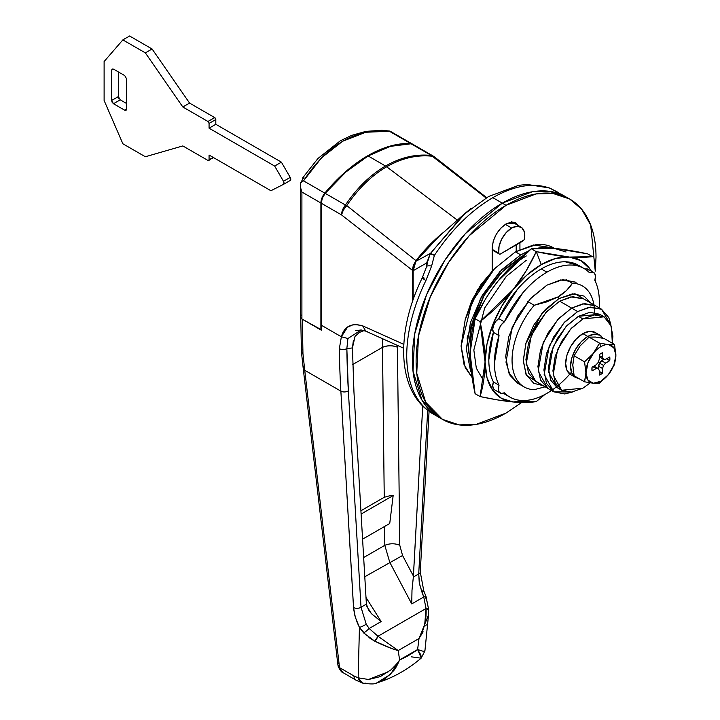 <?xml version="1.0" encoding="UTF-8"?>
<svg xmlns="http://www.w3.org/2000/svg" width="720" height="720" viewBox="0 0 720 720"><rect width="100%" height="100%" fill="white"/><g stroke="black" fill="none" stroke-linecap="round" stroke-linejoin="round"><path stroke-width="1.08" d="M498.753 253.17A18.549 10.71 -60 0 1 511.686 228.024L505.332 224.361L511.686 228.024A18.549 10.71 -60 0 1 521.01 227.133A18.549 10.71 -60 0 1 524.619 238.23A2.646 1.53 -60 0 1 522.774 241.101L500.598 253.908A2.646 1.53 -60 0 1 499.275 254.043A2.646 1.53 -60 0 1 498.753 253.17L492.192 249.381L499.383 254.088L500.598 253.908L523.98 239.895L524.619 238.23L524.34 231.867L521.703 227.61L517.203 226.242L511.686 228.024L506.16 232.623L501.66 239.184L499.032 246.483L498.753 253.17M595.269 271.179L596.016 257.238C596.016 243.468 593.739 231.534 589.176 221.445C584.604 211.356 578.106 203.877 569.673 199.008C561.24 194.13 551.511 192.24 540.486 193.338C529.47 194.427 517.995 198.414 506.061 205.308C494.136 212.193 482.661 221.454 471.636 233.091C460.611 244.719 450.891 257.841 442.449 272.457C434.016 287.064 427.518 302.049 422.955 317.412C418.383 332.775 416.106 347.337 416.106 361.116C416.106 374.886 418.383 386.82 422.955 396.909C427.518 407.007 434.016 414.486 442.449 419.355C450.891 424.224 460.611 426.114 471.636 425.025C482.661 423.927 494.136 419.94 506.061 413.055L521.703 402.462L506.061 413.055L476.073 424.422L459.135 424.89L442.449 419.355L425.709 402.264L416.763 373.293L418.5 335.934L430.317 296.865L448.623 262.404L469.134 235.782L506.061 205.308L502.317 203.139C514.242 196.254 525.717 192.267 536.742 191.169C547.758 190.08 557.487 191.97 565.92 196.839L549.243 191.304L532.296 191.772L502.317 203.139L532.296 191.772L549.243 191.304L565.92 196.839C557.487 191.97 547.758 190.08 536.742 191.169C525.717 192.267 514.242 196.254 502.317 203.139C490.383 210.024 478.908 219.285 467.892 230.922C456.867 242.559 447.138 255.681 438.705 270.288C430.272 284.895 423.765 299.889 419.202 315.243C414.639 330.606 412.353 345.177 412.353 358.956C412.353 372.726 414.639 384.66 419.202 394.749C423.765 404.838 430.272 412.317 438.705 417.186L421.956 400.104L413.019 371.124L414.747 333.765L426.573 294.705L444.87 260.244L465.381 233.622L502.317 203.139L492.813 197.658L506.061 205.308L536.049 193.932L552.987 193.464L569.673 199.008L581.67 209.241L590.697 225.117L595.26 271.134M465.444 212.994L430.506 253.368L415.881 261.306L413.172 270.72L413.172 299.574L413.172 270.72L426.717 262.926L430.182 253.935A10.602 1.161 29.4 0 1 434.367 255.411C451.494 229.788 470.97 210.537 492.813 197.658C514.665 185.328 533.862 182.25 550.422 188.415L558.675 192.654L550.422 188.415C533.862 182.25 514.665 185.328 492.813 197.658C470.97 210.537 451.494 229.788 434.367 255.411L431.622 266.013L425.934 280.476A127.215 73.449 120 0 0 425.934 408.762L430.002 412.056M594.522 312.444A58.311 33.669 120 0 0 572.382 283.23L566.478 290.556L557.973 296.955L558.909 298.575L574.884 293.724L590.823 303.03M590.832 303.03L584.091 296.082L572.535 293.841L558.909 298.575L545.283 309.573L533.736 325.152L526.014 342.954L523.305 360.252L526.014 374.418L533.736 383.301L543.123 385.668L526.473 375.372L523.314 361.314L525.771 343.773L541.917 313.38L558.909 298.575L557.973 296.955C564.507 292.968 569.304 288.396 572.382 283.23L566.001 279.54L572.382 283.23A58.311 33.669 -60 0 1 583.605 286.677A58.311 33.669 -60 0 1 593.91 304.812M545.463 386.721L534.204 389.664A58.311 33.669 -60 0 1 522.981 386.217A58.311 33.669 -60 0 1 534.204 305.271L527.823 301.59L534.204 305.271A58.311 33.669 120 0 0 512.055 360.252A58.311 33.669 120 0 0 534.204 389.664L545.148 386.829M486.729 277.857L486.279 277.605L486.729 277.857M557.973 296.955L546.84 301.878L534.204 305.271L557.973 296.955M492.192 270.657L493.353 269.991L492.192 270.657M426.87 267.111A10.602 2.025 14.1 0 1 426.636 266.481A10.602 2.025 14.1 0 1 431.622 266.013L434.367 255.411L430.506 253.368A10.602 10.089 60.6 0 0 430.182 253.935A10.602 10.089 -119.4 0 1 430.506 253.368L415.881 261.306L413.172 270.72A2.646 1.53 180 0 1 412.992 270.162A2.646 1.53 0 0 0 413.172 270.72L426.717 262.926L426.717 266.148L427.176 260.955M438.921 236.475L415.881 261.306A2.646 0.477 -142.5 0 0 415.827 261.342A2.646 0.477 37.5 0 1 415.881 261.306L438.876 236.52L463.644 214.56M471.24 208.206L463.581 214.614L430.506 253.368A10.602 0.639 33.5 0 1 434.367 255.411A10.602 1.161 -150.6 0 0 430.182 253.935L427.707 261.486M427.221 263.916L426.717 262.926L427.221 263.916M430.182 253.935L428.391 258.363M463.662 214.551L488.502 196.56L518.661 185.346L527.193 184.428L549.639 188.019A10.602 8.163 112.4 0 1 550.422 188.415A10.602 8.721 -68.5 0 0 549.45 187.947L550.422 188.415A10.602 8.163 -67.6 0 0 549.81 188.1M431.622 266.013A10.602 2.025 -165.9 0 0 426.636 266.481L422.298 277.767A10.602 1.035 26 0 0 425.934 280.476L431.622 266.013M425.934 408.762A10.602 8.595 131.8 0 1 424.683 407.844A10.602 8.595 -48.2 0 0 425.934 408.762A127.215 73.449 -60 0 1 425.934 280.476A10.602 1.035 -154 0 1 422.298 277.776A10.602 1.035 -154 0 1 424.332 278.091M549.63 188.019L569.673 199.008M561.231 194.184L562.77 195.183M599.265 371.394L602.469 373.248L600.894 374.319L599.292 373.392L600.894 374.319A12.726 7.344 -60 0 1 599.319 375.066L599.247 370.386L598.248 368.505L596.124 368.586L592.038 370.863A12.726 7.344 -60 0 1 592.038 367.227L596.124 364.788L598.248 362.403L599.247 359.37L599.319 354.609A12.726 7.344 -60 0 1 600.894 353.538A12.726 7.344 -60 0 1 602.469 352.791L602.541 357.471L603.531 359.361L605.664 359.271L609.75 356.994A12.726 7.344 -60 0 1 609.75 360.63L605.664 363.078L603.531 365.454L602.541 368.487L602.469 373.248A12.726 7.344 -60 0 1 600.894 374.319L599.319 375.066L599.247 370.386L598.248 368.505L596.124 368.586L592.038 370.863L592.038 367.227L596.124 364.788L598.248 362.403L599.247 359.37L599.319 354.609L600.894 353.538L602.469 352.791L602.541 357.471L603.531 359.361L605.664 359.271L609.75 356.994L609.75 360.63L605.664 363.078L603.531 365.454L602.541 368.487L602.469 373.248L599.265 371.394M614.547 364.491L615.888 355.545A21.204 12.24 -60 0 1 608.616 374.319L613.881 365.076L615.888 355.545L614.547 344.511L604.107 338.481L595.494 337.05L589.113 337.14L580.05 345.969L574.119 355.788L572.778 364.734L574.119 375.786L584.559 381.807L574.119 375.786L572.778 365.283L574.119 355.788L584.559 361.818L585.9 372.861L587.934 380.124L593.28 383.238L600.831 381.276L608.166 374.868L614.547 364.491L615.888 354.996L613.881 347.778L608.616 344.628L599.553 343.161L593.613 352.989A21.204 12.24 -60 0 1 600.894 346.617L599.553 343.161L593.172 353.547L584.559 361.818L574.119 355.788L580.05 345.969L589.113 337.14L595.494 337.05L604.107 338.481L614.547 344.511L608.166 344.592L599.553 343.161L589.113 337.14L599.553 343.161L600.894 346.617A21.204 12.24 120 0 0 593.613 352.989L587.898 362.781L584.559 381.807L593.514 383.265L599.553 383.148L608.661 374.256M596.619 333.558A24.381 14.076 120 0 0 582.903 333.63L587.772 336.447A24.381 14.076 -60 0 1 601.488 336.375M574.056 376.335A24.381 14.076 -60 0 1 572.328 356.436A24.381 14.076 -60 0 1 587.772 336.447L581.175 341.766L575.577 349.317L571.842 357.93L570.528 366.309L571.842 373.167L575.577 377.469L570.708 374.661L566.973 370.359L565.659 363.492L566.973 355.122L570.708 346.5L576.306 338.958L582.903 333.63L589.5 331.335L595.089 332.424L599.967 335.241L594.369 334.152L587.772 336.447L582.903 333.63A24.381 14.076 120 0 0 567.45 353.619A24.381 14.076 120 0 0 569.178 373.518M603.018 338.256L599.967 335.241M575.577 377.469L578.925 378.558M614.547 344.511L608.616 344.628A21.204 12.24 -60 0 1 615.888 354.996L615.888 354.96M608.166 344.592A21.204 12.24 120 0 0 600.894 346.617A21.204 12.24 -60 0 1 608.166 344.592M593.172 353.547L584.559 361.818L585.9 372.312A21.204 12.24 -60 0 1 593.172 353.547M584.559 381.807L593.28 383.238A21.204 12.24 -60 0 1 585.9 372.861L584.559 381.807M599.553 383.148L608.166 374.868A21.204 12.24 -60 0 1 593.514 383.265L599.553 383.148M592.884 366.714L596.124 368.586L592.884 366.714M593.865 366.129L598.248 368.505L593.865 366.129M598.374 368.73L598.419 366.111L602.541 368.487L598.419 366.111L599.409 363.069L603.531 365.454L599.409 363.069L601.542 360.693L605.664 363.078L601.542 360.693L603.792 359.343L599.409 363.069L598.374 368.73M606.546 358.785L609.75 360.63L606.546 358.785M599.409 356.976L603.531 359.361L599.409 356.976M599.301 355.599L602.541 357.471L599.301 355.599M302.562 178.092L302.238 179.253M301.239 315.126L300.375 317.124L301.905 318.987L301.905 192.033L300.519 187.452L301.905 192.033L320.895 203.004L320.895 329.958L301.905 318.987L301.905 192.033L320.895 203.004A10.602 6.12 -60 0 1 324.819 193.131L303.534 180.846L324.819 193.131A127.215 73.449 -60 0 1 410.688 143.559L389.403 131.265L365.796 132.246L342.63 141.255L321.507 157.815L303.534 180.846C327.105 144.666 355.725 128.142 389.403 131.265L410.688 143.559A10.602 6.12 -60 0 1 412.434 144.063A10.602 6.12 -60 0 1 412.542 144.126M304.11 177.012L302.688 177.867L304.11 177.003L300.681 182.709L300.384 186.228M390.024 131.121L412.407 144.045M300.519 187.452L300.348 316.827A5.301 3.06 0 0 0 301.905 318.987L321.282 329.733L320.895 203.004L321.948 197.964L324.819 193.131L345.6 171.738L367.749 155.745L389.898 146.16L410.688 143.559L412.596 144.153M300.348 185.337L300.681 182.709L304.11 177.003M300.681 182.709L303.534 180.846M486.639 197.64L434.241 156.762A10.602 4.986 127.9 0 0 432.27 156.231L486.099 197.964L432.27 156.231C417.06 154.593 401.868 158.103 386.685 166.779L457.371 220.149L386.685 166.779C371.529 175.626 358.218 188.559 346.761 205.596A10.602 4.986 127.9 0 0 341.523 214.911A10.602 6.12 -60 0 1 345.447 205.038C356.949 187.911 370.323 174.906 385.542 166.023L368.127 155.961A127.215 73.449 120 0 0 325.188 193.347L345.447 205.038L325.188 193.347L322.326 198.18L321.273 203.22L341.523 214.911L412.353 270.252L413.316 265.392L415.971 260.64A116.622 67.329 -60 0 1 444.465 231.588M341.901 671.805L339.633 667.674L338.265 666.666A5.301 2.25 -15.7 0 0 339.633 667.674L339.417 666.621A5.301 3.024 173.2 0 1 337.887 664.803A5.301 3.024 -6.8 0 0 339.417 666.621L304.74 370.278L339.417 666.621L339.633 667.674L353.916 675.927L358.164 677.817L359.433 627.399L355.311 617.193L353.529 607.509L340.866 391.131L304.74 370.278L302.949 353.601A5.301 3.222 178.1 0 1 301.401 351.405A5.301 3.222 -1.9 0 0 302.949 353.601L302.319 319.212L302.949 353.601L304.74 370.278L340.866 391.131A1060.164 612.09 -60 0 1 339.354 348.66L341.361 336.78C344.331 326.313 351.432 322.659 362.664 325.845L403.83 344.358L362.664 325.845L354.222 324.252L347.535 327.168L341.361 336.78L321.273 325.188L321.273 203.22L341.523 214.911L412.353 270.252L412.353 301.941L412.353 270.252L415.971 260.64L346.761 205.596L415.971 260.64L436.734 238.113L444.501 231.552M412.965 144.369L411.057 143.775L390.276 146.376L368.127 155.961L345.978 171.954L325.188 193.347A10.602 6.12 120 0 0 321.273 203.22L321.273 325.188A1060.164 612.09 120 0 0 321.282 330.165L321.282 330.165M423.117 631.8L419.004 638.541L417.609 649.53L399.6 659.934L398.205 650.547L419.004 638.541C422.46 631.395 424.377 626.508 424.764 623.88L426.051 608.508L423.747 596.979A5.301 0.648 -19.9 0 1 426.078 596.7A5.301 0.648 160.1 0 0 423.747 596.979L421.92 592.038A5.301 0.54 -22.1 0 0 423.783 590.805A5.301 0.54 157.9 0 1 421.92 592.038L419.265 582.777L418.716 573.912L419.517 584.1L423.747 596.979L411.741 603.909L411.993 590.283L413.343 577.017L411.993 590.283L411.741 603.909L389.772 562.311L384.804 545.328C389.799 543.312 394.776 543.276 399.762 545.202L402.561 555.498L364.77 576.747L402.561 555.498L413.415 576.054L422.739 406.008L413.343 577.017L418.716 573.912L427.68 410.373L418.716 573.912L413.343 577.017L413.415 576.054L402.561 555.498L399.762 545.202L397.431 347.22L399.762 545.202C394.776 543.276 389.799 543.312 384.804 545.328L363.645 557.55L384.804 545.328L384.588 526.473L384.804 545.328L389.772 562.311L411.741 603.909L423.747 596.979L426.051 608.508L377.991 636.255L369.162 628.497L381.159 621.567L365.976 597.411L381.159 621.567L371.457 613.692L368.622 610.047L366.39 604.125L353.961 392.175L366.39 604.125L361.017 607.23L348.354 390.852L346.851 348.597L352.44 347.922L353.961 392.175L352.44 347.922L353.394 340.263M384.246 497.286L360.9 510.759L384.246 497.286L382.473 347.355L352.764 364.509L382.473 347.355L382.401 338.652L384.246 497.286L390.654 495.522L393.165 495.549L389.736 523.494L393.165 495.549L361.098 514.062L393.165 495.549M397.431 347.22A10.602 5.202 -0.7 0 0 382.473 347.355C387.459 345.339 392.445 345.294 397.431 347.22L397.413 345.411L397.431 347.22M364.158 330.543L359.73 332.253L355.041 336.339L352.44 347.922L346.851 348.597L347.922 338.508L341.361 336.78L321.273 325.188M389.736 523.494L362.565 539.181L389.736 523.494M368.127 155.961L385.542 166.023C400.797 157.311 416.052 153.792 431.316 155.466L411.057 143.775A127.215 73.449 120 0 0 368.127 155.961M412.812 144.279A10.602 6.12 120 0 0 411.057 143.775L431.316 155.466A10.602 6.12 -60 0 1 433.062 155.97A10.602 6.12 120 0 0 431.316 155.466A10.602 7.407 96.9 0 1 432.27 156.231L434.79 157.374L433.035 155.952L412.785 144.261M345.447 205.038A10.602 6.12 120 0 0 341.523 214.911L343.296 210.195L346.761 205.596A10.602 3.258 -146.8 0 0 345.447 205.038A10.602 3.258 33.2 0 1 346.761 205.596C358.218 188.559 371.529 175.626 386.685 166.779C401.868 158.103 417.06 154.593 432.27 156.231A10.602 7.407 -83.1 0 0 431.316 155.466C416.052 153.792 400.797 157.311 385.542 166.023C370.323 174.906 356.949 187.911 345.447 205.038M338.949 662.679A5.301 3.024 173.2 0 0 337.887 664.803L303.219 368.442A5.301 3.042 -6.6 0 0 304.74 370.278A5.301 3.042 173.4 0 1 303.219 368.442A5.301 3.042 173.4 0 1 304.11 366.462M302.949 353.601A5.301 2.97 174.3 0 1 301.428 351.774L302.949 353.601M300.771 318.042L301.401 351.414A5.301 3.222 178.1 0 1 302.301 349.524M366.651 635.742L359.433 627.399L358.164 677.817L368.622 679.5L380.223 676.638L391.005 669.816C396.891 663.867 399.762 660.573 399.6 659.934L398.205 650.547L393.3 649.035M391.689 648.477L374.778 641.196L368.955 637.569M422.613 590.922A5.301 0.54 157.9 0 1 423.783 590.805L426.078 596.7A5.301 0.648 -19.9 0 1 425.556 597.231L427.689 603.621M426.231 624.735L425.79 625.932M428.652 610.092L428.535 614.808L419.004 638.541C424.296 629.235 426.645 619.218 426.051 608.508A5.301 1.674 -2 0 1 428.697 609.84A5.301 1.674 -2 0 1 428.652 610.092L426.051 608.508L377.991 636.255L398.205 650.547L419.004 638.541L417.609 649.53L423.117 651.267L424.899 650.844M365.562 683.127A10.602 7.497 -72.9 0 1 362.475 683.055A10.602 7.497 -72.9 0 1 358.164 677.817L362.529 683.064C370.566 684.279 375.345 684.216 376.866 682.884C392.598 678.069 407.331 669.843 421.092 658.206L420.903 654.975L417.609 649.53A95.418 55.089 -60 0 1 399.6 659.934C397.161 665.496 395.145 669.105 393.57 670.761L385.11 678.879L376.632 682.956M341.361 336.78L339.354 348.66A1060.164 612.09 120 0 0 340.866 391.131L353.628 608.823L354.906 615.753L357.399 623.016L359.433 627.399L363.681 632.952A5.301 0.648 -40.1 0 0 369.162 628.497L366.219 624.195L361.017 607.23L366.39 604.125M366.867 606.339L371.457 613.692L381.159 621.567L369.162 628.497L366.219 624.195L361.017 607.23L348.354 390.852A1054.863 609.03 -60 0 1 346.851 348.597A5.301 3.105 179.2 0 1 339.354 348.66A5.301 3.105 -0.8 0 0 346.851 348.597M428.526 614.862L424.908 650.979L423.909 651.357M417.609 649.53L421.263 658.026M424.908 650.979L421.101 658.197L411.165 656.802M337.887 664.803L338.265 666.666C340.29 670.644 341.973 672.696 343.305 672.84L343.224 672.795M339.633 667.674L342.729 672.471L356.094 680.22A10.602 6.12 -60 0 1 353.916 675.927L339.633 667.674M358.29 677.871L353.916 675.927A10.602 6.12 120 0 0 356.076 680.211L362.529 683.064M376.866 682.884L390.429 674.388L399.6 659.934M388.719 671.652L368.37 679.518M361.602 331.398L358.065 333.261M347.256 341.01L347.931 338.463M355.653 330.696L361.161 329.958M403.668 348.219L365.796 331.182L362.664 325.845L365.778 331.155M347.922 338.508L361.179 329.967L367.182 331.542M340.866 391.131A5.301 3.258 -3.4 0 0 348.354 390.852A5.301 3.258 176.6 0 1 340.866 391.131M353.529 607.509A5.301 3.258 -3.4 0 0 361.017 607.23A5.301 3.258 176.6 0 1 353.529 607.509M359.433 627.399A5.301 0.864 -27 0 0 366.219 624.195A5.301 0.864 153 0 1 359.433 627.399M369.162 628.497A5.301 0.648 139.9 0 1 363.681 632.952L374.778 641.196A5.301 1.674 -58 0 0 377.991 636.255L369.162 628.497M374.778 641.196C384.444 645.903 392.256 649.026 398.205 650.547L377.991 636.255L374.778 641.196M418.716 573.912A5.301 2.853 3.1 0 0 420.264 572.04A5.301 2.853 -176.9 0 1 418.716 573.912M599.202 307.863L599.391 302.472C599.391 293.823 597.861 286.443 594.801 280.323L595.485 276.399L594.639 273.402L592.452 272.079L589.455 272.727C584.523 267.687 578.304 265.122 570.807 265.023C563.301 264.924 555.345 267.309 546.921 272.169C538.497 277.038 530.532 283.851 523.026 292.608L504.378 321.849A74.214 42.849 -60 0 1 546.921 272.169L541.296 268.929A74.214 42.849 120 0 0 498.753 318.6L504.378 321.849L501.39 324.648L499.203 328.509L498.348 332.478L499.041 335.61L494.442 363.06C494.442 371.709 495.972 379.089 499.041 385.209L498.348 389.133L499.203 392.13L501.39 393.462L504.378 392.805C509.31 397.845 515.529 400.41 523.026 400.509C530.532 400.608 538.497 398.223 546.921 393.363L551.493 390.492M522.648 255.933L520.677 257.022L522.657 255.924M517.761 383.265L510.084 375.435L505.989 362.151L512.199 327.123L529.992 299.124L546.921 285.156L562.698 279.675L576.072 282.267L560.664 279.945L546.921 285.156L531.135 297.891L517.761 315.936L508.824 336.537L505.683 356.571L508.824 372.978L517.761 383.265L524.133 386.946M471.996 369.018L470.079 353.322C470.223 340.56 471.897 329.031 475.101 318.744L480.051 321.597C483.399 336.924 485.073 350.388 485.073 361.98C484.947 374.607 483.273 386.127 480.051 396.567L497.61 399.924L513.18 401.976L528.345 400.176A79.515 45.909 -60 0 1 513.18 401.976A79.515 45.909 -60 0 1 485.073 361.98L486.99 344.07L492.606 325.17L501.543 306.567L513.18 289.53A79.515 45.909 -60 0 1 541.296 264.6L536.274 251.658L526.05 271.053L513.243 289.458L480.051 321.597L485.073 361.98A79.515 45.909 -60 0 1 513.18 289.53C504.486 300.348 493.443 311.04 480.051 321.597L475.101 318.744L485.325 299.34L491.382 289.971L498.186 280.872L531.324 248.796L541.548 247.923L554.418 248.409L587.547 253.818L592.497 256.68L582.273 257.553L569.466 257.076L536.274 251.658L541.296 264.6A79.515 45.909 -60 0 1 569.403 257.067A79.515 45.909 -60 0 1 591.435 271.206L589.986 268.947L581.049 260.658L569.403 257.067C560.709 256.293 549.666 254.484 536.274 251.658C529.578 266.085 521.883 278.703 513.18 289.53L526.743 275.211L541.296 264.6L555.849 258.408L569.403 257.067L592.497 256.68L587.547 253.818C574.155 250.992 563.112 249.192 554.418 248.409L566.055 252.009M544.914 394.479L536.274 401.589L513.18 401.976L501.543 398.376L492.606 390.096L486.99 377.676L485.073 361.98L480.051 396.567L475.101 393.705L480.051 396.567C493.443 399.393 504.486 401.202 513.18 401.976C522.603 402.75 530.298 402.615 536.274 401.589L544.959 394.452M526.302 255.942A79.515 45.909 120 0 0 498.186 280.872L498.186 280.872C506.889 270.054 517.932 259.362 531.324 248.796L536.274 251.658L531.324 248.796L554.418 248.409M470.529 364.428L468.207 347.913L472.203 322.425L483.57 296.199L500.598 273.231L520.677 257.022L503.532 270.252L484.245 295.047L470.142 330.48L470.529 364.401M483.624 380.772L476.316 368.154L473.832 350.019L484.677 307.998L506.331 276.363L526.302 260.271M498.186 280.872C489.492 291.69 481.797 304.317 475.101 318.744L470.079 353.322C470.079 364.923 471.753 378.387 475.101 393.705L470.079 353.313M578.277 265.185A74.214 42.849 120 0 0 541.296 268.929L546.921 272.169A74.214 42.849 -60 0 1 583.902 268.425A74.214 42.849 -60 0 1 589.455 272.727A9.009 5.202 -60 0 1 593.712 272.52A9.009 5.202 -60 0 1 594.801 280.323A74.214 42.849 -60 0 1 599.193 307.863M588.087 269.28A9.009 5.202 120 0 0 584.937 269.028M571.878 371.655A74.214 42.849 -60 0 1 510.543 397.44A74.214 42.849 -60 0 1 504.378 392.805A9.009 5.202 -60 0 1 500.121 393.012A9.009 5.202 -60 0 1 499.041 385.209L493.416 381.96A9.009 5.202 120 0 0 494.496 389.763M579.258 265.743L565.182 261.774C557.685 261.684 549.72 264.06 541.296 268.929C532.872 273.789 524.907 280.602 517.41 289.359L498.753 318.6L495.765 321.408L493.578 325.26L492.723 329.229L493.416 332.361A74.214 42.849 120 0 0 493.416 381.96L499.041 385.209A74.214 42.849 -60 0 1 499.041 335.61L493.416 332.361L499.041 335.61A9.009 5.202 -60 0 1 504.378 321.849L498.753 318.6A9.009 5.202 120 0 0 493.416 332.361L488.817 359.82C488.817 368.46 490.356 375.84 493.416 381.96L492.723 385.893L493.578 388.881L494.73 389.898M595.062 279.495L596.016 283.032M503.28 393.264L505.188 394.371M589.014 270.162L586.827 268.83L584.928 269.028M514.773 223.533L513.81 222.174M518.877 226.404L515.871 222.948L511.371 222.066L506.061 223.911L500.751 228.195L496.251 234.27L493.245 241.2L492.192 247.932C493.074 237.771 497.7 229.761 506.061 223.911L515.871 222.948L518.517 225.702M466.074 316.809L477.405 289.998L492.192 271.206L480.744 284.859L471.69 300.816L465.894 317.565M492.192 247.932L492.192 271.206L492.192 247.932M516.186 244.908L516.186 251.406L516.186 244.908M519.93 249.444L519.93 242.739L519.93 249.444M502.317 203.139L465.381 233.622L444.87 260.244L426.573 294.705L414.747 333.765L413.019 371.124L421.956 400.104L438.705 417.195C430.272 412.317 423.765 404.838 419.202 394.749C414.639 384.66 412.353 372.726 412.353 358.956C412.353 345.177 414.639 330.606 419.202 315.243C423.765 299.889 430.272 284.895 438.705 270.288C447.138 255.681 456.867 242.559 467.892 230.922C478.908 219.285 490.383 210.024 502.317 203.139M520.677 254.862L528.642 250.938L520.677 254.862L515.43 251.829L520.677 254.862L499.878 271.647L482.247 295.434L470.466 322.596L466.326 348.993L470.466 370.629L471.357 372.456L467.109 337.968L480.672 298.233L501.732 269.739L520.677 254.862M538.38 248.067L551.808 248.202M553.86 248.022L533.547 244.962L515.43 251.829L494.496 268.758L471.906 302.139L461.079 346.122L464.076 364.77L472.05 377.442L465.219 367.596L461.079 345.969L465.219 319.563L477 292.401L494.631 268.614L515.43 251.829L536.229 244.602C542.889 243.945 548.766 245.079 553.86 248.022L554.553 248.427M538.434 248.049L541.476 247.626L551.889 248.211M610.974 325.17L608.823 317.61L601.506 309.195L590.562 307.071L577.656 311.562L571.653 308.097L557.802 319.527L543.249 342.432L538.173 371.088L547.803 388.368L540.486 379.953L537.921 366.525L540.486 350.136L547.803 333.279L558.747 318.519L571.653 308.097L584.568 303.606L595.512 305.73L582.903 303.831L571.653 308.097L577.656 311.562L588.897 307.296L601.506 309.195L610.965 325.143M577.656 311.562L564.741 321.975L553.797 336.744L546.489 353.601L543.915 369.99L546.489 383.409L553.797 391.824L564.741 393.957L572.373 392.04L553.797 391.824L544.167 374.553L549.252 345.897L563.805 322.992L577.656 311.562M583.515 298.809L570.906 296.91L559.665 301.176L571.653 308.097L582.903 303.831L595.512 305.73L584.568 303.606L571.653 308.097L559.665 301.176L545.814 312.606L531.261 335.511L526.176 364.167L535.806 381.438L528.498 373.023L525.924 359.604L528.498 343.215L535.806 326.349L546.75 311.589L559.665 301.176L572.571 296.685L583.515 298.809L601.506 309.195M535.806 381.438L547.803 388.368L538.173 371.088L543.249 342.432L557.802 319.527L571.653 308.097L558.747 318.519L547.803 333.279L540.486 350.136L537.921 366.525L540.486 379.953L547.803 388.368L553.797 391.824M582.903 318.915L604.107 316.818L611.415 326.367L612.324 343.224L612.882 336.231L610.605 324.297L604.107 316.818L594.378 314.928L582.903 318.915L571.428 328.176L561.699 341.298L555.201 356.283L552.915 370.854L555.201 382.788L561.699 390.267L571.428 392.157L582.903 388.17L590.256 382.86L582.903 388.17L561.699 390.267L553.131 374.913L557.649 349.434L570.591 329.076L582.903 318.915L578.403 316.323L582.903 318.915M599.607 314.217L578.403 316.323L589.878 312.327L599.607 314.217L604.107 316.818M557.199 387.666L550.701 380.187L548.415 368.253L550.701 353.691L557.199 338.706L566.928 325.584L578.403 316.323L566.091 326.484L553.158 346.842L548.64 372.312L557.199 387.666L561.699 390.267M129.6 36L122.859 39.897L104.112 61.533L104.112 100.485L122.859 143.766L145.35 156.753L182.826 145.935L207.945 160.434L182.826 145.935L145.35 156.753L122.859 143.766L104.112 100.485L104.112 61.533L122.859 39.897L129.6 36L152.091 48.987L145.35 52.875L122.859 39.897L145.35 52.875L152.091 48.987L189.576 103.086L182.826 106.983L145.35 52.875L182.826 106.983L189.576 103.086L214.686 117.585L207.945 121.482L182.826 106.983L207.945 121.482A1.593 0.918 60 0 1 209.07 123.426L215.811 119.529A1.593 0.918 -120 0 0 214.686 117.585L207.945 121.482L209.07 123.426L215.811 119.529L215.811 124.29L209.07 128.187L209.07 123.426L209.07 128.187L215.811 124.29L281.403 162.162L274.662 166.059L209.07 128.187L274.662 166.059L281.403 162.162L290.223 177.408L283.482 181.305L274.662 166.059L283.482 181.305A2.646 1.53 60 0 1 283.482 184.365A2.646 1.53 60 0 1 283.437 184.392L270.909 190.728L283.437 184.392L284.031 183.186L283.482 181.305L290.223 177.408L290.781 179.289L290.187 180.495A2.646 1.53 -120 0 0 290.232 180.468A2.646 1.53 -120 0 0 290.223 177.408L281.403 162.162L215.811 124.29L215.811 119.529L214.686 117.585L189.576 103.086L152.091 48.987L129.6 36M283.536 184.338L290.187 180.495M209.07 155.025L270.909 190.728L209.07 155.025L209.07 159.786L209.07 155.025M208.737 160.515L213.192 157.401L209.07 159.786A1.593 0.918 60 0 1 208.737 160.515A1.593 0.918 60 0 1 207.945 160.434L213.651 157.671M120.231 99.837L126.603 103.518L120.231 99.837L113.49 103.734L124.731 110.223L126.603 109.143L126.603 78.849L124.731 75.6L113.49 69.111L111.609 70.191L112.158 68.976L113.49 69.111L111.609 70.191L111.609 100.485L118.359 96.597L118.359 71.919L118.359 96.597L120.231 99.837L113.49 103.734L111.609 100.485L118.359 96.597L118.908 98.442M124.731 110.223L126.603 109.143L126.054 110.358L124.731 110.223L126.054 110.358L126.603 109.143L126.603 78.849L124.731 75.6L113.49 69.111L112.158 68.976L111.609 70.191L111.609 100.485L112.158 102.339L113.49 103.734L124.731 110.223M442.449 419.355L431.577 413.073L424.764 407.925C396.423 382.959 397.692 327.501 422.298 277.767M426.636 266.49L427.77 261.153M412.992 300.096L412.992 270.171L415.827 261.342L436.905 238.284M492.192 249.948L499.275 254.034M520.956 227.106L511.587 221.697M389.916 131.076L381.888 130.293L365.958 131.364L351.72 135.36L340.371 140.769L317.97 158.463L302.787 177.723M303.219 368.442L301.419 351.765M429.066 411.426L420.264 572.04L423.783 590.805M426.078 596.709L428.697 609.849M578.403 265.248L583.02 267.921M587.997 269.217L593.622 272.466M504.189 393.786L508.959 396.54M494.595 389.817L500.211 393.066M283.482 184.365L290.232 180.477"/></g></svg>
